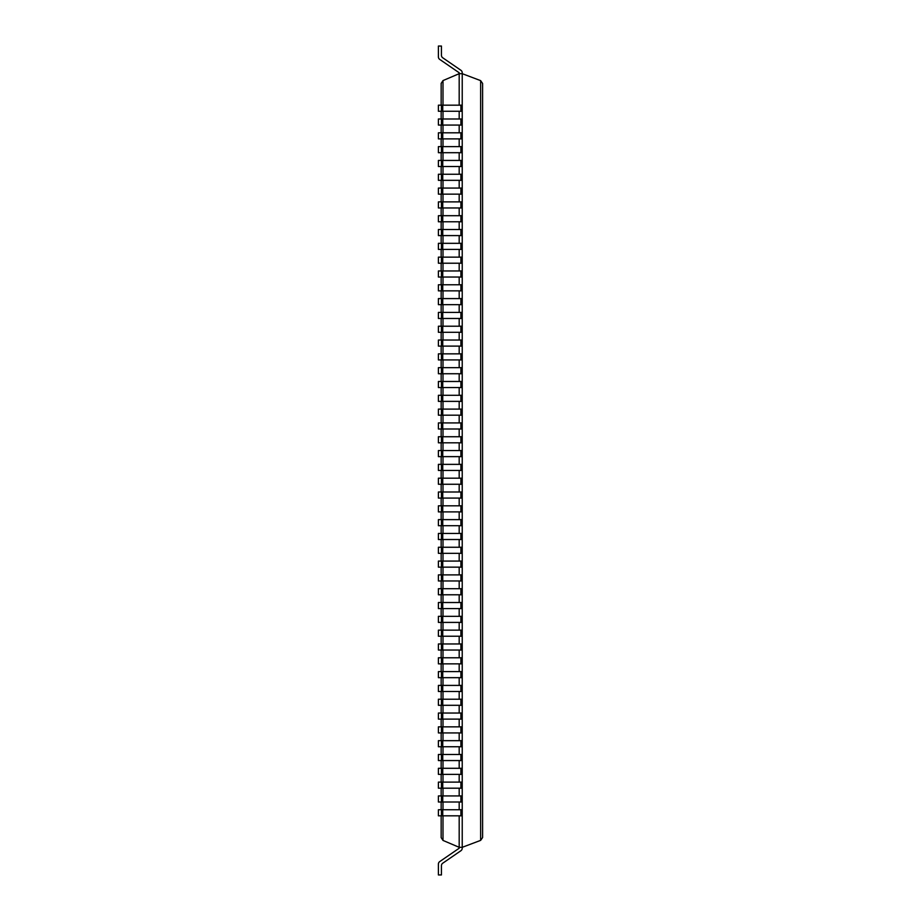 <?xml version="1.0" encoding="UTF-8"?>
<svg xmlns="http://www.w3.org/2000/svg" width="921" height="921" viewBox="0 0 921 921"><rect width="100%" height="100%" fill="white"/><g stroke="black" fill="none" stroke-linecap="round" stroke-linejoin="round"><path stroke-width="1.38" d="M438.396 56.883L438.396 46.05L438.396 56.883A3.039 3.039 0 0 0 439.708 59.393L459.188 72.771L459.188 73.68L443.001 80.576L441.159 83.374L441.159 105.178M459.188 815.822L459.188 847.32L443.001 840.424L441.159 837.626L441.159 815.822M459.188 105.178L459.188 73.68L462.227 73.68L462.227 847.32L480.635 840.378L482.604 837.534L482.604 83.466L480.635 80.622L480.635 840.378M459.188 111.257L459.188 118.993M459.188 125.072L459.188 132.808M459.188 138.887L459.188 146.623M459.188 152.702L459.188 160.438M459.188 166.517L459.188 174.253M459.188 180.332L459.188 188.068M459.188 194.147L459.188 201.883M459.188 207.962L459.188 215.698M459.188 221.777L459.188 229.513M459.188 235.592L459.188 243.328M459.188 249.407L459.188 257.143M459.188 263.222L459.188 270.958M459.188 277.037L459.188 284.773M459.188 290.852L459.188 298.588M459.188 304.667L459.188 312.403M459.188 318.482L459.188 326.218M459.188 332.297L459.188 340.033M459.188 346.112L459.188 353.848M459.188 359.927L459.188 367.663M459.188 373.742L459.188 381.478M459.188 387.557L459.188 395.293M459.188 401.372L459.188 409.108M459.188 415.187L459.188 422.923M459.188 429.002L459.188 436.738M459.188 442.817L459.188 450.553M459.188 456.632L459.188 464.368M459.188 470.447L459.188 478.183M459.188 484.262L459.188 491.998M459.188 498.077L459.188 505.813M459.188 511.892L459.188 519.628M459.188 525.707L459.188 533.443M459.188 539.522L459.188 547.258M459.188 553.337L459.188 561.073M459.188 567.152L459.188 574.888M459.188 580.967L459.188 588.703M459.188 594.782L459.188 602.518M459.188 608.597L459.188 616.333M459.188 622.412L459.188 630.148M459.188 636.227L459.188 643.963M459.188 650.042L459.188 657.778M459.188 663.857L459.188 671.593M459.188 677.672L459.188 685.408M459.188 691.487L459.188 699.223M459.188 705.302L459.188 713.038M459.188 719.117L459.188 726.853M459.188 732.932L459.188 740.668M459.188 746.747L459.188 754.483M459.188 760.562L459.188 768.298M459.188 774.377L459.188 782.113M459.188 788.192L459.188 795.928M459.188 802.007L459.188 809.743M441.159 111.257L441.159 118.993M441.159 125.072L441.159 132.808M441.159 138.887L441.159 146.623M441.159 152.702L441.159 160.438M441.159 166.517L441.159 174.253M441.159 180.332L441.159 188.068M441.159 194.147L441.159 201.883M441.159 207.962L441.159 215.698M441.159 221.777L441.159 229.513M441.159 235.592L441.159 243.328M441.159 249.407L441.159 257.143M441.159 263.222L441.159 270.958M441.159 277.037L441.159 284.773M441.159 290.852L441.159 298.588M441.159 304.667L441.159 312.403M441.159 318.482L441.159 326.218M441.159 332.297L441.159 340.033M441.159 346.112L441.159 353.848M441.159 359.927L441.159 367.663M441.159 373.742L441.159 381.478M441.159 387.557L441.159 395.293M441.159 401.372L441.159 409.108M441.159 415.187L441.159 422.923M441.159 429.002L441.159 436.738M441.159 442.817L441.159 450.553M441.159 456.632L441.159 464.368M441.159 470.447L441.159 478.183M441.159 484.262L441.159 491.998M441.159 498.077L441.159 505.813M441.159 511.892L441.159 519.628M441.159 525.707L441.159 533.443M441.159 539.522L441.159 547.258M441.159 553.337L441.159 561.073M441.159 567.152L441.159 574.888M441.159 580.967L441.159 588.703M441.159 594.782L441.159 602.518M441.159 608.597L441.159 616.333M441.159 622.412L441.159 630.148M441.159 636.227L441.159 643.963M441.159 650.042L441.159 657.778M441.159 663.857L441.159 671.593M441.159 677.672L441.159 685.408M441.159 691.487L441.159 699.223M441.159 705.302L441.159 713.038M441.159 719.117L441.159 726.853M441.159 732.932L441.159 740.668M441.159 746.747L441.159 754.483M441.159 760.562L441.159 768.298M441.159 774.377L441.159 782.113M441.159 788.192L441.159 795.928M441.159 802.007L441.159 809.743M442.748 863.207A3.039 3.039 0 0 0 441.435 865.717L441.435 874.95L438.396 874.95L438.396 864.117A3.039 3.039 0 0 1 439.708 861.607L459.188 848.229L459.188 847.32L462.227 847.32L462.227 848.229A3.039 3.039 0 0 1 460.903 850.728L442.748 863.207L460.903 850.728M438.396 46.05L441.435 46.05L441.435 55.283A3.039 3.039 0 0 0 442.748 57.793L460.903 70.272A3.039 3.039 0 0 1 462.227 72.771L462.227 73.68L480.635 80.622M441.435 815.822L438.396 815.822L438.396 809.743L441.435 809.743L441.435 815.822L462.227 815.822M441.435 809.743L462.227 809.743M441.435 802.007L438.396 802.007L438.396 795.928L441.435 795.928L441.435 802.007L462.227 802.007M441.435 795.928L462.227 795.928M441.435 788.192L438.396 788.192L438.396 782.113L441.435 782.113L441.435 788.192L462.227 788.192M441.435 782.113L462.227 782.113M441.435 774.377L438.396 774.377L438.396 768.298L441.435 768.298L441.435 774.377L462.227 774.377M441.435 768.298L462.227 768.298M441.435 760.562L438.396 760.562L438.396 754.483L441.435 754.483L441.435 760.562L462.227 760.562M441.435 754.483L462.227 754.483M441.435 746.747L438.396 746.747L438.396 740.668L441.435 740.668L441.435 746.747L462.227 746.747M441.435 740.668L462.227 740.668M441.435 732.932L438.396 732.932L438.396 726.853L441.435 726.853L441.435 732.932L462.227 732.932M441.435 726.853L462.227 726.853M441.435 719.117L438.396 719.117L438.396 713.038L441.435 713.038L441.435 719.117L462.227 719.117M441.435 713.038L462.227 713.038M441.435 705.302L438.396 705.302L438.396 699.223L441.435 699.223L441.435 705.302L462.227 705.302M441.435 699.223L462.227 699.223M441.435 691.487L438.396 691.487L438.396 685.408L441.435 685.408L441.435 691.487L462.227 691.487M441.435 685.408L462.227 685.408M441.435 677.672L438.396 677.672L438.396 671.593L441.435 671.593L441.435 677.672L462.227 677.672M441.435 671.593L462.227 671.593M441.435 663.857L438.396 663.857L438.396 657.778L441.435 657.778L441.435 663.857L462.227 663.857M441.435 657.778L462.227 657.778M441.435 650.042L438.396 650.042L438.396 643.963L441.435 643.963L441.435 650.042L462.227 650.042M441.435 643.963L462.227 643.963M441.435 636.227L438.396 636.227L438.396 630.148L441.435 630.148L441.435 636.227L462.227 636.227M441.435 630.148L462.227 630.148M441.435 622.412L438.396 622.412L438.396 616.333L441.435 616.333L441.435 622.412L462.227 622.412M441.435 616.333L462.227 616.333M441.435 608.597L438.396 608.597L438.396 602.518L441.435 602.518L441.435 608.597L462.227 608.597M441.435 602.518L462.227 602.518M441.435 594.782L438.396 594.782L438.396 588.703L441.435 588.703L441.435 594.782L462.227 594.782M441.435 588.703L462.227 588.703M441.435 580.967L438.396 580.967L438.396 574.888L441.435 574.888L441.435 580.967L462.227 580.967M441.435 574.888L462.227 574.888M441.435 567.152L438.396 567.152L438.396 561.073L441.435 561.073L441.435 567.152L462.227 567.152M441.435 561.073L462.227 561.073M441.435 553.337L438.396 553.337L438.396 547.258L441.435 547.258L441.435 553.337L462.227 553.337M441.435 547.258L462.227 547.258M441.435 539.522L438.396 539.522L438.396 533.443L441.435 533.443L441.435 539.522L462.227 539.522M441.435 533.443L462.227 533.443M441.435 525.707L438.396 525.707L438.396 519.628L441.435 519.628L441.435 525.707L462.227 525.707M441.435 519.628L462.227 519.628M441.435 511.892L438.396 511.892L438.396 505.813L441.435 505.813L441.435 511.892L462.227 511.892M441.435 505.813L462.227 505.813M441.435 498.077L438.396 498.077L438.396 491.998L441.435 491.998L441.435 498.077L462.227 498.077M441.435 491.998L462.227 491.998M441.435 484.262L438.396 484.262L438.396 478.183L441.435 478.183L441.435 484.262L462.227 484.262M441.435 478.183L462.227 478.183M441.435 470.447L438.396 470.447L438.396 464.368L441.435 464.368L441.435 470.447L462.227 470.447M441.435 464.368L462.227 464.368M441.435 456.632L438.396 456.632L438.396 450.553L441.435 450.553L441.435 456.632L462.227 456.632M441.435 450.553L462.227 450.553M441.435 442.817L438.396 442.817L438.396 436.738L441.435 436.738L441.435 442.817L462.227 442.817M441.435 436.738L462.227 436.738M441.435 429.002L438.396 429.002L438.396 422.923L441.435 422.923L441.435 429.002L462.227 429.002M441.435 422.923L462.227 422.923M441.435 415.187L438.396 415.187L438.396 409.108L441.435 409.108L441.435 415.187L462.227 415.187M441.435 409.108L462.227 409.108M441.435 401.372L438.396 401.372L438.396 395.293L441.435 395.293L441.435 401.372L462.227 401.372M441.435 395.293L462.227 395.293M441.435 387.557L438.396 387.557L438.396 381.478L441.435 381.478L441.435 387.557L462.227 387.557M441.435 381.478L462.227 381.478M441.435 373.742L438.396 373.742L438.396 367.663L441.435 367.663L441.435 373.742L462.227 373.742M441.435 367.663L462.227 367.663M441.435 359.927L438.396 359.927L438.396 353.848L441.435 353.848L441.435 359.927L462.227 359.927M441.435 353.848L462.227 353.848M441.435 346.112L438.396 346.112L438.396 340.033L441.435 340.033L441.435 346.112L462.227 346.112M441.435 340.033L462.227 340.033M441.435 332.297L438.396 332.297L438.396 326.218L441.435 326.218L441.435 332.297L462.227 332.297M441.435 326.218L462.227 326.218M441.435 318.482L438.396 318.482L438.396 312.403L441.435 312.403L441.435 318.482L462.227 318.482M441.435 312.403L462.227 312.403M441.435 304.667L438.396 304.667L438.396 298.588L441.435 298.588L441.435 304.667L462.227 304.667M441.435 298.588L462.227 298.588M441.435 290.852L438.396 290.852L438.396 284.773L441.435 284.773L441.435 290.852L462.227 290.852M441.435 284.773L462.227 284.773M441.435 277.037L438.396 277.037L438.396 270.958L441.435 270.958L441.435 277.037L462.227 277.037M441.435 270.958L462.227 270.958M441.435 263.222L438.396 263.222L438.396 257.143L441.435 257.143L441.435 263.222L462.227 263.222M441.435 257.143L462.227 257.143M441.435 249.407L438.396 249.407L438.396 243.328L441.435 243.328L441.435 249.407L462.227 249.407M441.435 243.328L462.227 243.328M441.435 235.592L438.396 235.592L438.396 229.513L441.435 229.513L441.435 235.592L462.227 235.592M441.435 229.513L462.227 229.513M441.435 221.777L438.396 221.777L438.396 215.698L441.435 215.698L441.435 221.777L462.227 221.777M441.435 215.698L462.227 215.698M441.435 207.962L438.396 207.962L438.396 201.883L441.435 201.883L441.435 207.962L462.227 207.962M441.435 201.883L462.227 201.883M441.435 194.147L438.396 194.147L438.396 188.068L441.435 188.068L441.435 194.147L462.227 194.147M441.435 188.068L462.227 188.068M441.435 180.332L438.396 180.332L438.396 174.253L441.435 174.253L441.435 180.332L462.227 180.332M441.435 174.253L462.227 174.253M441.435 166.517L438.396 166.517L438.396 160.438L441.435 160.438L441.435 166.517L462.227 166.517M441.435 160.438L462.227 160.438M441.435 152.702L438.396 152.702L438.396 146.623L441.435 146.623L441.435 152.702L462.227 152.702M441.435 146.623L462.227 146.623M441.435 138.887L438.396 138.887L438.396 132.808L441.435 132.808L441.435 138.887L462.227 138.887M441.435 132.808L462.227 132.808M441.435 125.072L438.396 125.072L438.396 118.993L441.435 118.993L441.435 125.072L462.227 125.072M441.435 118.993L462.227 118.993M441.435 111.257L438.396 111.257L438.396 105.178L441.435 105.178L441.435 111.257L462.227 111.257M441.435 105.178L462.227 105.178M439.708 861.607L459.188 848.229M439.708 59.393L459.188 72.771M442.748 57.793L460.903 70.272M462.227 847.32L462.227 848.229M443.001 80.576L443.001 105.178M443.001 111.257L443.001 118.993M443.001 125.072L443.001 132.808M443.001 138.887L443.001 146.623M443.001 152.702L443.001 160.438M443.001 166.517L443.001 174.253M443.001 180.332L443.001 188.068M443.001 194.147L443.001 201.883M443.001 207.962L443.001 215.698M443.001 221.777L443.001 229.513M443.001 235.592L443.001 243.328M443.001 249.407L443.001 257.143M443.001 263.222L443.001 270.958M443.001 277.037L443.001 284.773M443.001 290.852L443.001 298.588M443.001 304.667L443.001 312.403M443.001 318.482L443.001 326.218M443.001 332.297L443.001 340.033M443.001 346.112L443.001 353.848M443.001 359.927L443.001 367.663M443.001 373.742L443.001 381.478M443.001 387.557L443.001 395.293M443.001 401.372L443.001 409.108M443.001 415.187L443.001 422.923M443.001 429.002L443.001 436.738M443.001 442.817L443.001 450.553M443.001 456.632L443.001 464.368M443.001 470.447L443.001 478.183M443.001 484.262L443.001 491.998M443.001 498.077L443.001 505.813M443.001 511.892L443.001 519.628M443.001 525.707L443.001 533.443M443.001 539.522L443.001 547.258M443.001 553.337L443.001 561.073M443.001 567.152L443.001 574.888M443.001 580.967L443.001 588.703M443.001 594.782L443.001 602.518M443.001 608.597L443.001 616.333M443.001 622.412L443.001 630.148M443.001 636.227L443.001 643.963M443.001 650.042L443.001 657.778M443.001 663.857L443.001 671.593M443.001 677.672L443.001 685.408M443.001 691.487L443.001 699.223M443.001 705.302L443.001 713.038M443.001 719.117L443.001 726.853M443.001 732.932L443.001 740.668M443.001 746.747L443.001 754.483M443.001 760.562L443.001 768.298M443.001 774.377L443.001 782.113M443.001 788.192L443.001 795.928M443.001 802.007L443.001 809.743M443.001 815.822L443.001 840.424M442.748 809.743L442.748 815.822M460.903 809.743L460.903 815.822M442.748 795.928L442.748 802.007M460.903 795.928L460.903 802.007M442.748 782.113L442.748 788.192M460.903 782.113L460.903 788.192M442.748 768.298L442.748 774.377M460.903 768.298L460.903 774.377M442.748 754.483L442.748 760.562M460.903 754.483L460.903 760.562M442.748 740.668L442.748 746.747M460.903 740.668L460.903 746.747M442.748 726.853L442.748 732.932M460.903 726.853L460.903 732.932M442.748 713.038L442.748 719.117M460.903 713.038L460.903 719.117M442.748 699.223L442.748 705.302M460.903 699.223L460.903 705.302M442.748 685.408L442.748 691.487M460.903 685.408L460.903 691.487M442.748 671.593L442.748 677.672M460.903 671.593L460.903 677.672M442.748 657.778L442.748 663.857M460.903 657.778L460.903 663.857M442.748 643.963L442.748 650.042M460.903 643.963L460.903 650.042M442.748 630.148L442.748 636.227M460.903 630.148L460.903 636.227M442.748 616.333L442.748 622.412M460.903 616.333L460.903 622.412M442.748 602.518L442.748 608.597M460.903 602.518L460.903 608.597M442.748 588.703L442.748 594.782M460.903 588.703L460.903 594.782M442.748 574.888L442.748 580.967M460.903 574.888L460.903 580.967M442.748 561.073L442.748 567.152M460.903 561.073L460.903 567.152M442.748 547.258L442.748 553.337M460.903 547.258L460.903 553.337M442.748 533.443L442.748 539.522M460.903 533.443L460.903 539.522M442.748 519.628L442.748 525.707M460.903 519.628L460.903 525.707M442.748 505.813L442.748 511.892M460.903 505.813L460.903 511.892M442.748 491.998L442.748 498.077M460.903 491.998L460.903 498.077M442.748 478.183L442.748 484.262M460.903 478.183L460.903 484.262M442.748 464.368L442.748 470.447M460.903 464.368L460.903 470.447M442.748 450.553L442.748 456.632M460.903 450.553L460.903 456.632M442.748 436.738L442.748 442.817M460.903 436.738L460.903 442.817M442.748 422.923L442.748 429.002M460.903 422.923L460.903 429.002M442.748 409.108L442.748 415.187M460.903 409.108L460.903 415.187M442.748 395.293L442.748 401.372M460.903 395.293L460.903 401.372M442.748 381.478L442.748 387.557M460.903 381.478L460.903 387.557M442.748 367.663L442.748 373.742M460.903 367.663L460.903 373.742M442.748 353.848L442.748 359.927M460.903 353.848L460.903 359.927M442.748 340.033L442.748 346.112M460.903 340.033L460.903 346.112M442.748 326.218L442.748 332.297M460.903 326.218L460.903 332.297M442.748 312.403L442.748 318.482M460.903 312.403L460.903 318.482M442.748 298.588L442.748 304.667M460.903 298.588L460.903 304.667M442.748 284.773L442.748 290.852M460.903 284.773L460.903 290.852M442.748 270.958L442.748 277.037M460.903 270.958L460.903 277.037M442.748 257.143L442.748 263.222M460.903 257.143L460.903 263.222M442.748 243.328L442.748 249.407M460.903 243.328L460.903 249.407M442.748 229.513L442.748 235.592M460.903 229.513L460.903 235.592M442.748 215.698L442.748 221.777M460.903 215.698L460.903 221.777M442.748 201.883L442.748 207.962M460.903 201.883L460.903 207.962M442.748 188.068L442.748 194.147M460.903 188.068L460.903 194.147M442.748 174.253L442.748 180.332M460.903 174.253L460.903 180.332M442.748 160.438L442.748 166.517M460.903 160.438L460.903 166.517M442.748 146.623L442.748 152.702M460.903 146.623L460.903 152.702M442.748 132.808L442.748 138.887M460.903 132.808L460.903 138.887M442.748 118.993L442.748 125.072M460.903 118.993L460.903 125.072M442.748 105.178L442.748 111.257M460.903 105.178L460.903 111.257"/></g></svg>
